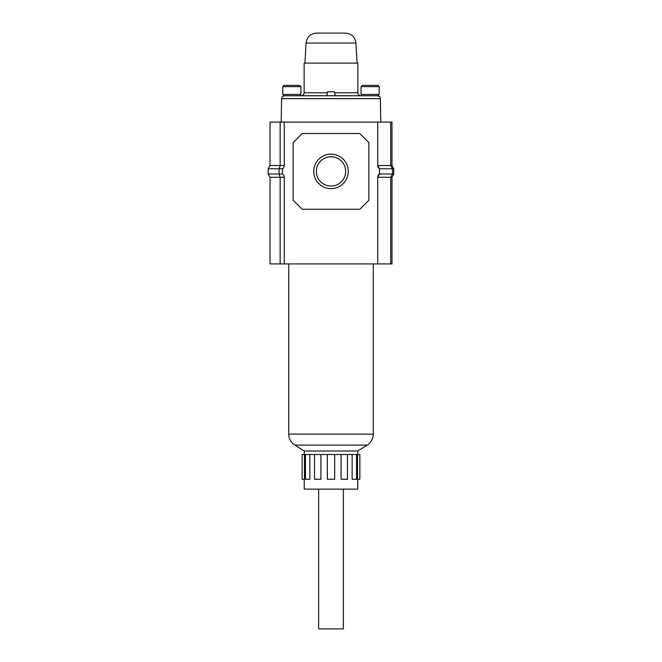 <?xml version="1.0" encoding="UTF-8"?>
<svg xmlns="http://www.w3.org/2000/svg" width="662" height="662" viewBox="0 0 662 662"><rect width="100%" height="100%" fill="white"/><g stroke="black" fill="none" stroke-linecap="round" stroke-linejoin="round"><path stroke-width="0.99" d="M313.747 171.4A17.253 17.253 0 0 1 331 154.138A17.253 17.253 0 0 1 348.253 171.4A17.253 17.253 0 0 1 331 188.653A17.253 17.253 0 0 1 313.747 171.4M345.663 171.4A14.663 14.663 0 0 0 331 156.737A14.663 14.663 0 0 0 316.337 171.4A14.663 14.663 0 0 0 331 186.055A14.663 14.663 0 0 0 345.663 171.4M391.978 177.284L391.978 263.923L390.688 263.923L390.688 177.284L391.978 177.284L393.799 173.99L392.5 173.99L390.688 177.284L377.712 177.284L377.712 263.923L390.688 263.923M390.688 122.106L390.688 165.508L391.978 165.508L391.978 122.106L377.712 122.106L377.712 165.508L390.688 165.508L392.5 168.802L392.5 173.99L379.525 173.99L379.525 168.802A3.889 3.889 0 0 1 377.712 165.508L379.525 168.802L393.799 168.802L393.799 173.99M377.712 122.106L284.288 122.106L284.288 165.508A3.889 3.889 0 0 1 282.475 168.802L282.475 173.99A3.889 3.889 0 0 1 284.288 177.284L284.288 263.923L377.712 263.923M284.288 177.284L280.142 177.284L280.142 263.923L284.288 263.923M284.288 122.106L270.022 122.106L270.022 165.508L268.201 168.802L268.201 173.99L270.022 177.284L270.022 263.923L280.142 263.923M302.195 133.509L293.117 142.595L293.117 200.205L302.195 209.283L359.805 209.283L368.883 200.205L368.883 142.595L359.805 133.509L302.195 133.509M377.712 177.284A3.889 3.889 0 0 1 379.525 173.99L377.712 177.284M280.142 122.106L280.142 165.508L270.022 165.508M270.022 177.284L280.142 177.284L279.083 173.99L279.083 168.802L280.142 165.508L284.288 165.508M282.475 168.802L268.201 168.802M282.475 173.99L268.201 173.99M391.978 165.508L393.799 168.802M373.269 263.923L373.269 434.115L288.731 434.115C288.872 438.823 290.908 442.497 294.83 445.112L304.272 451.012L357.728 451.012L357.728 454.521M357.53 454.521L357.53 479.247L359.855 479.247L359.855 454.521L302.145 454.521L302.145 479.247L304.47 479.247L304.47 454.521L304.47 479.247M305.463 454.521L305.463 479.247L309.866 479.247L309.866 454.521M314.533 454.521L314.533 479.247L320.929 479.247L314.549 479.247M320.929 454.521L320.929 479.247M357.778 479.247L357.778 489.135L304.222 489.135L304.222 479.247M343.363 489.135L343.363 628.9L318.637 628.9L318.637 489.135M356.537 454.521L356.537 479.247L352.134 479.247L352.134 454.521M347.467 454.521L347.467 479.247L341.071 479.247L341.071 454.521M334.682 454.521L334.682 479.247L327.318 479.247L327.318 454.521M282.765 86.656L284.064 85.365L299.629 85.365L300.929 86.656L282.765 86.656L282.765 94.443L300.929 94.443L300.929 86.656M361.071 86.656L362.371 85.365L377.936 85.365L379.235 86.656L361.071 86.656L361.071 94.443L379.235 94.443L379.235 86.656M335.121 95.742L334.591 91.786L327.409 91.786L326.879 95.742L378.581 95.742L378.581 94.443M283.419 94.443L283.419 95.742L331 95.742M361.717 94.443L361.717 95.742L370.149 95.742M331 33.1L345.415 33.1C351.547 33.646 355.055 36.964 355.941 43.055L306.059 43.055C306.945 36.964 310.453 33.646 316.585 33.1L331 33.1M334.724 92.779L357.861 92.779L357.861 63.113L304.139 63.113L304.139 92.779L327.276 92.779M294.83 445.112L367.17 445.112L357.728 451.012M377.423 95.742C381.411 97.099 379.806 97.761 380.385 98.655L281.615 98.655L281.201 122.106M288.731 434.115L288.731 263.923M373.269 434.115C373.128 438.823 371.092 442.497 367.17 445.112M304.272 454.521L304.272 451.012M300.283 94.443L300.283 95.742M380.385 98.655L380.799 122.106M281.615 98.655C282.194 97.761 280.589 97.099 284.577 95.742M355.941 43.055L357.066 63.113M306.059 43.055L304.934 63.113M304.139 92.779C303.966 94.575 302.973 95.568 301.177 95.742M357.861 92.779C358.034 94.575 359.027 95.568 360.823 95.742"/></g></svg>

